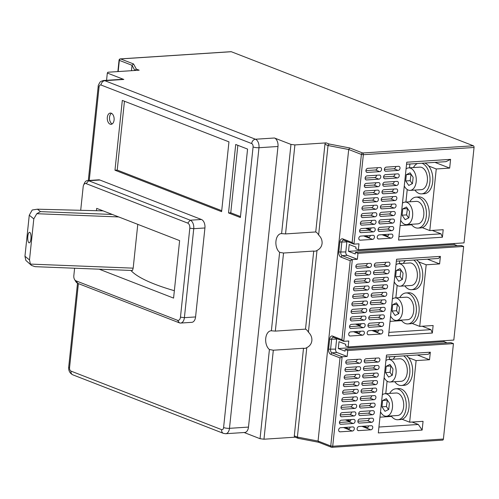 <?xml version="1.0" encoding="UTF-8"?>
<svg xmlns="http://www.w3.org/2000/svg" width="499" height="499" viewBox="0 0 499 499"><rect width="100%" height="100%" fill="white"/><g stroke="black" fill="none" stroke-linecap="round" stroke-linejoin="round"><path stroke-width="0.75" d="M30.926 238.821A5.283 1.634 -88.1 0 0 29.553 232.285A5.283 1.634 -88.1 0 0 27.832 236.32A5.283 1.634 -88.1 0 0 29.204 242.851A5.283 1.634 -88.1 0 0 30.926 238.821M114.09 120.01A5.639 3.424 -93.7 0 0 110.335 113.067A5.639 3.424 -93.7 0 0 107.316 117.384A5.639 3.424 -93.7 0 0 111.071 124.326A5.639 3.424 -93.7 0 0 114.09 120.01M111.477 113.304A5.639 3.424 -93.7 0 0 109.555 117.234A5.639 3.424 -93.7 0 0 112.169 123.939M404.265 185.99A11.277 6.843 -93.7 0 0 410.153 190.381A11.277 6.843 -93.7 0 0 416.185 181.761A11.277 6.843 -93.7 0 0 408.687 167.876A11.277 6.843 -93.7 0 0 406.055 168.961M410.153 190.381L421.331 189.657A11.277 6.843 -93.7 0 0 427.369 181.031A11.277 6.843 -93.7 0 0 419.865 167.146L408.687 167.876M400.666 220.209A11.277 6.843 -93.7 0 0 406.554 224.6A11.277 6.843 -93.7 0 0 412.592 215.98A11.277 6.843 -93.7 0 0 405.088 202.095A11.277 6.843 -93.7 0 0 402.456 203.18M406.554 224.6L417.732 223.876A11.277 6.843 -93.7 0 0 423.77 215.25A11.277 6.843 -93.7 0 0 416.266 201.365L405.088 202.095M394.191 281.804A11.277 6.843 -93.7 0 0 400.079 286.201A11.277 6.843 -93.7 0 0 406.117 277.575A11.277 6.843 -93.7 0 0 398.614 263.69A11.277 6.843 -93.7 0 0 395.981 264.776M400.079 286.201L411.257 285.472A11.277 6.843 -93.7 0 0 417.295 276.851A11.277 6.843 -93.7 0 0 409.791 262.967L398.614 263.69M390.598 316.023A11.277 6.843 -93.7 0 0 396.48 320.42A11.277 6.843 -93.7 0 0 402.518 311.794A11.277 6.843 -93.7 0 0 395.015 297.909A11.277 6.843 -93.7 0 0 392.389 298.995M396.48 320.42L407.664 319.691A11.277 6.843 -93.7 0 0 413.702 311.07A11.277 6.843 -93.7 0 0 406.198 297.186L395.015 297.909M384.124 377.618A11.277 6.843 -93.7 0 0 390.006 382.016A11.277 6.843 -93.7 0 0 396.044 373.395A11.277 6.843 -93.7 0 0 388.54 359.511A11.277 6.843 -93.7 0 0 385.914 360.59M390.006 382.016L401.19 381.286A11.277 6.843 -93.7 0 0 407.228 372.666A11.277 6.843 -93.7 0 0 399.724 358.781L388.54 359.511M380.525 411.843A11.277 6.843 -93.7 0 0 386.413 416.235A11.277 6.843 -93.7 0 0 392.451 407.614A11.277 6.843 -93.7 0 0 384.947 393.73A11.277 6.843 -93.7 0 0 382.315 394.815M386.413 416.235L397.591 415.505A11.277 6.843 -93.7 0 0 403.629 406.885A11.277 6.843 -93.7 0 0 396.125 393L384.947 393.73M414.887 190.075A15.506 9.406 -93.7 0 0 421.605 193.874A15.506 9.406 -93.7 0 0 429.907 182.016A15.506 9.406 -93.7 0 0 421.867 163.229M434.953 162.381L449.674 168.101L436.257 168.974L428.71 166.036A15.506 9.406 86.3 0 1 432.702 181.836A15.506 9.406 86.3 0 1 424.399 193.693L421.605 193.874M411.288 224.294A15.506 9.406 -93.7 0 0 418.006 228.093A15.506 9.406 -93.7 0 0 426.308 216.242A15.506 9.406 -93.7 0 0 415.991 197.149A15.506 9.406 -93.7 0 0 409.822 201.789M418.006 228.093L420.807 227.912A15.506 9.406 -93.7 0 0 422.235 227.638A15.506 9.406 -93.7 0 0 429.109 216.055A15.506 9.406 -93.7 0 0 418.786 196.968L415.991 197.149M404.814 285.89A15.506 9.406 -93.7 0 0 411.538 289.688A15.506 9.406 -93.7 0 0 419.84 277.837A15.506 9.406 -93.7 0 0 413.777 260.073M427.425 259.181L439.607 263.915L426.183 264.788L418.642 261.856A15.506 9.406 86.3 0 1 422.634 277.656A15.506 9.406 86.3 0 1 414.332 289.507L411.538 289.688M401.221 320.109A15.506 9.406 -93.7 0 0 407.939 323.913A15.506 9.406 -93.7 0 0 416.241 312.056A15.506 9.406 -93.7 0 0 405.924 292.963A15.506 9.406 -93.7 0 0 399.755 297.604M407.939 323.913L410.733 323.726A15.506 9.406 -93.7 0 0 412.168 323.452A15.506 9.406 -93.7 0 0 419.035 311.875A15.506 9.406 -93.7 0 0 408.718 292.782L405.924 292.963M394.746 381.704A15.506 9.406 -93.7 0 0 401.464 385.509A15.506 9.406 -93.7 0 0 409.766 373.651A15.506 9.406 -93.7 0 0 403.703 355.887M417.351 354.995L429.533 359.729L416.116 360.602L408.569 357.671A15.506 9.406 86.3 0 1 412.561 373.47A15.506 9.406 86.3 0 1 404.259 385.322L401.464 385.509M391.147 415.929A15.506 9.406 -93.7 0 0 397.865 419.728A15.506 9.406 -93.7 0 0 406.167 407.87A15.506 9.406 -93.7 0 0 395.85 388.777A15.506 9.406 -93.7 0 0 389.682 393.418M397.865 419.728L400.666 419.547A15.506 9.406 -93.7 0 0 402.094 419.266A15.506 9.406 -93.7 0 0 408.962 407.689A15.506 9.406 -93.7 0 0 398.645 388.596L395.85 388.777M285.547 233.919L315.736 231.954L324.943 144.323A1.41 1.079 -68.8 0 1 326.209 142.882L294.903 144.922L285.547 233.919L281.598 233.607A9.868 5.988 -93.7 0 0 281.243 233.613A9.868 5.988 -93.7 0 0 275.959 241.154A9.868 5.988 -93.7 0 0 279.627 252.326L283.538 253.03L275.329 331.105L271.381 330.787L279.627 252.326M315.736 231.954A9.868 5.988 86.3 0 1 318.624 234.985C321.169 237.468 322.317 240.318 322.073 243.524C321.649 246.699 319.959 249.001 317.002 250.429A9.868 5.988 86.3 0 1 314.95 251.19A9.868 5.988 86.3 0 1 313.728 251.066L283.538 253.03M294.304 435.876L297.385 437.074L298.134 438.284L294.909 437.118A1.41 1.079 -68.8 0 1 294.304 435.876L303.511 348.252L273.321 350.217L263.971 439.214L260.041 438.702L269.416 349.506A9.868 5.988 86.3 0 1 265.742 338.341A9.868 5.988 86.3 0 1 271.026 330.793A9.868 5.988 86.3 0 1 271.381 330.787M275.329 331.105L305.519 329.134A9.868 5.988 86.3 0 1 308.413 332.172C310.952 334.654 312.106 337.505 311.863 340.711C311.432 343.886 309.742 346.187 306.785 347.616A9.868 5.988 86.3 0 1 304.733 348.377A9.868 5.988 86.3 0 1 303.511 348.252M99.195 269.192L173.577 298.096L179.621 240.612L96.681 208.376L96.438 210.703M74.613 268.225L73.827 275.716A4.229 2.564 -93.7 0 0 74.588 279.559A4.229 2.564 -93.7 0 0 75.935 280.812L177.494 320.277A4.229 2.564 -93.7 0 0 180.463 317.158L189.813 228.186A4.229 2.564 -93.7 0 0 187.705 223.097L86.146 183.626A4.229 2.564 -93.7 0 0 83.583 185.135A4.229 2.564 -93.7 0 0 83.177 186.745L80.701 210.297M29.491 259.935L30.414 264.096L31.524 265.449L25.848 260.403L24.95 256.268L29.491 259.935L33.807 218.874L29.266 215.2L32.217 209.998L37.45 209.193L40.456 211.626L112.337 214.464M30.414 264.096L133.177 268.15L132.466 270.502L35.055 266.666L31.524 265.449M137.78 224.35L133.177 268.15M118.706 216.94L36.801 213.709L33.807 218.874M449.674 168.101L450.591 159.356L445.944 161.664L406.554 164.227M439.607 263.915L440.392 256.386L438.415 258.463L396.362 261.202M429.533 359.729L430.325 352.2L428.342 354.278L386.288 357.022M443.405 439.033L453.435 343.624L347.772 350.51L347.148 356.461L342.121 356.791L332.714 446.243L443.405 439.033A1.41 0.855 86.3 0 1 442.65 440.112L331.96 447.316A1.41 0.855 -93.7 0 0 332.714 446.243L330.75 445.987L340.012 357.902L330.7 354.284A4.229 2.564 86.3 0 1 328.591 349.194L329.646 339.201A4.229 2.564 86.3 0 1 332.615 336.083L341.921 339.7L350.223 260.721L340.917 257.104A4.229 2.564 86.3 0 1 338.809 252.007L339.856 242.015A4.229 2.564 86.3 0 1 342.825 238.896L352.138 242.514L361.395 154.434L348.701 149.5L349.737 147.966L362.654 152.987L473.345 145.783A1.41 0.855 86.3 0 1 474.05 147.479L363.359 154.69L353.959 244.136L343.805 240.194A2.819 1.709 -93.7 0 0 343.331 240.119A2.819 1.709 -93.7 0 0 341.821 242.271L340.773 252.263A2.819 1.709 -93.7 0 0 342.177 255.656L352.331 259.605L343.742 341.322L333.588 337.374A2.819 1.709 -93.7 0 0 333.114 337.299A2.819 1.709 -93.7 0 0 331.604 339.457L330.556 349.45A2.819 1.709 -93.7 0 0 331.96 352.843L342.121 356.791L340.012 357.902M230.837 51.746A1.41 0.855 86.3 0 1 231.062 51.684A1.41 0.855 86.3 0 1 231.299 51.721L473.345 145.783M352.138 242.514L353.959 244.136L358.987 243.811L358.363 249.762L464.02 242.882L474.05 147.479M454.265 243.518L454.165 244.466L457.34 245.701M454.165 244.466L348.508 251.346L355.276 253.979L355.45 252.338L461.107 245.458L463.646 246.444L357.989 253.324L357.365 259.28L352.331 259.605L350.223 260.721M341.921 339.7L343.742 341.322L348.776 340.998L348.146 346.948L453.809 340.069L463.646 246.444M444.054 340.705L443.954 341.653L447.129 342.888M443.954 341.653L338.291 348.533L345.065 351.165L345.233 349.525L450.896 342.638L453.435 343.624M131.474 70.702L132.042 65.3L119.348 60.373L118.169 71.569M370.196 235.746L369.578 235.509M365.28 235.79L369.291 237.343A2.115 1.616 111.2 0 0 370.227 235.466M355.207 331.604L359.218 333.164A2.115 1.616 111.2 0 0 360.159 331.28M360.122 331.567L359.505 331.324M345.14 427.418L349.144 428.978A2.115 1.616 111.2 0 0 350.086 427.1M350.055 427.381L349.437 427.138M350.186 336.008L362.486 335.209A2.115 1.616 111.2 0 0 364.32 333.394A2.115 1.616 111.2 0 0 363.465 331.186A2.115 1.616 111.2 0 0 362.916 331.099L350.616 331.904A2.115 1.616 111.2 0 0 348.789 333.712A2.115 1.616 111.2 0 0 349.637 335.927A2.115 1.616 111.2 0 0 350.186 336.008L349.175 335.615M357.309 268.256L369.609 267.452A2.115 1.616 111.2 0 0 371.437 265.643A2.115 1.616 111.2 0 0 370.589 263.428A2.115 1.616 111.2 0 0 370.04 263.347L357.739 264.146A2.115 1.616 111.2 0 0 355.906 265.961A2.115 1.616 111.2 0 0 356.76 268.169A2.115 1.616 111.2 0 0 357.309 268.256L356.298 267.863M356.517 275.785L368.817 274.98A2.115 1.616 111.2 0 0 370.651 273.171A2.115 1.616 111.2 0 0 369.796 270.957A2.115 1.616 111.2 0 0 369.248 270.876L356.947 271.674A2.115 1.616 111.2 0 0 355.12 273.489A2.115 1.616 111.2 0 0 355.968 275.697A2.115 1.616 111.2 0 0 356.517 275.785L355.506 275.392M369.428 327.282L381.729 326.477A2.115 1.616 111.2 0 0 383.556 324.668A2.115 1.616 111.2 0 0 382.708 322.454A2.115 1.616 111.2 0 0 382.159 322.373L369.859 323.171A2.115 1.616 111.2 0 0 368.025 324.986A2.115 1.616 111.2 0 0 368.88 327.194A2.115 1.616 111.2 0 0 369.428 327.282L368.418 326.889M370.221 319.753L382.515 318.948A2.115 1.616 111.2 0 0 384.349 317.139A2.115 1.616 111.2 0 0 383.5 314.925A2.115 1.616 111.2 0 0 382.951 314.844L370.651 315.642A2.115 1.616 111.2 0 0 368.817 317.458A2.115 1.616 111.2 0 0 369.665 319.666A2.115 1.616 111.2 0 0 370.221 319.753L369.204 319.36M371.006 312.224L383.307 311.42A2.115 1.616 111.2 0 0 385.141 309.611A2.115 1.616 111.2 0 0 384.292 307.396A2.115 1.616 111.2 0 0 383.737 307.315L371.443 308.114A2.115 1.616 111.2 0 0 369.609 309.929A2.115 1.616 111.2 0 0 370.458 312.137A2.115 1.616 111.2 0 0 371.006 312.224L369.996 311.831M371.799 304.696L384.099 303.891A2.115 1.616 111.2 0 0 385.933 302.082A2.115 1.616 111.2 0 0 385.078 299.868A2.115 1.616 111.2 0 0 384.529 299.787L372.235 300.585A2.115 1.616 111.2 0 0 370.401 302.4A2.115 1.616 111.2 0 0 371.25 304.615A2.115 1.616 111.2 0 0 371.799 304.696L370.788 304.303M372.591 297.167L384.891 296.362A2.115 1.616 111.2 0 0 386.725 294.553A2.115 1.616 111.2 0 0 385.87 292.339A2.115 1.616 111.2 0 0 385.322 292.258L373.021 293.056A2.115 1.616 111.2 0 0 371.194 294.872A2.115 1.616 111.2 0 0 372.042 297.086A2.115 1.616 111.2 0 0 372.591 297.167L371.58 296.774M373.383 289.638L385.683 288.834A2.115 1.616 111.2 0 0 387.511 287.025A2.115 1.616 111.2 0 0 386.663 284.81A2.115 1.616 111.2 0 0 386.114 284.729L373.813 285.528A2.115 1.616 111.2 0 0 371.986 287.343A2.115 1.616 111.2 0 0 372.834 289.557A2.115 1.616 111.2 0 0 373.383 289.638L372.373 289.245M374.175 282.11L386.476 281.305A2.115 1.616 111.2 0 0 388.303 279.496A2.115 1.616 111.2 0 0 387.455 277.282A2.115 1.616 111.2 0 0 386.906 277.201L374.606 278.005A2.115 1.616 111.2 0 0 372.772 279.814A2.115 1.616 111.2 0 0 373.626 282.029A2.115 1.616 111.2 0 0 374.175 282.11L373.165 281.717M374.967 274.581L387.268 273.783A2.115 1.616 111.2 0 0 389.095 271.967A2.115 1.616 111.2 0 0 388.247 269.753A2.115 1.616 111.2 0 0 387.698 269.672L375.398 270.477A2.115 1.616 111.2 0 0 373.564 272.286A2.115 1.616 111.2 0 0 374.418 274.5A2.115 1.616 111.2 0 0 374.967 274.581L373.957 274.188M355.725 283.313L368.025 282.509A2.115 1.616 111.2 0 0 369.859 280.7A2.115 1.616 111.2 0 0 369.004 278.486A2.115 1.616 111.2 0 0 368.455 278.405L356.155 279.203A2.115 1.616 111.2 0 0 354.327 281.018A2.115 1.616 111.2 0 0 355.176 283.226A2.115 1.616 111.2 0 0 355.725 283.313L354.714 282.914M354.932 290.836L367.233 290.038A2.115 1.616 111.2 0 0 369.067 288.229A2.115 1.616 111.2 0 0 368.218 286.014A2.115 1.616 111.2 0 0 367.663 285.933L355.369 286.732A2.115 1.616 111.2 0 0 353.535 288.547A2.115 1.616 111.2 0 0 354.384 290.755A2.115 1.616 111.2 0 0 354.932 290.836L353.922 290.443M354.147 298.365L366.441 297.566A2.115 1.616 111.2 0 0 368.274 295.757A2.115 1.616 111.2 0 0 367.426 293.543A2.115 1.616 111.2 0 0 366.871 293.462L354.577 294.26A2.115 1.616 111.2 0 0 352.743 296.069A2.115 1.616 111.2 0 0 353.591 298.283A2.115 1.616 111.2 0 0 354.147 298.365L353.13 297.972M353.354 305.893L365.648 305.095A2.115 1.616 111.2 0 0 367.482 303.286A2.115 1.616 111.2 0 0 366.634 301.072A2.115 1.616 111.2 0 0 366.085 300.991L353.785 301.789A2.115 1.616 111.2 0 0 351.951 303.598A2.115 1.616 111.2 0 0 352.799 305.812A2.115 1.616 111.2 0 0 353.354 305.893L352.344 305.5M375.759 267.052L388.054 266.254A2.115 1.616 111.2 0 0 389.887 264.439A2.115 1.616 111.2 0 0 389.039 262.224A2.115 1.616 111.2 0 0 388.49 262.143L376.19 262.948A2.115 1.616 111.2 0 0 374.356 264.757A2.115 1.616 111.2 0 0 375.204 266.971A2.115 1.616 111.2 0 0 375.759 267.052L374.743 266.659M350.978 328.479L363.278 327.681A2.115 1.616 111.2 0 0 365.112 325.866A2.115 1.616 111.2 0 0 364.258 323.658A2.115 1.616 111.2 0 0 363.709 323.57L351.408 324.375A2.115 1.616 111.2 0 0 349.581 326.184A2.115 1.616 111.2 0 0 350.429 328.398A2.115 1.616 111.2 0 0 350.978 328.479L349.967 328.086M351.77 320.951L364.07 320.152A2.115 1.616 111.2 0 0 365.898 318.337A2.115 1.616 111.2 0 0 365.05 316.129A2.115 1.616 111.2 0 0 364.501 316.048L352.2 316.846A2.115 1.616 111.2 0 0 350.367 318.655A2.115 1.616 111.2 0 0 351.221 320.869A2.115 1.616 111.2 0 0 351.77 320.951L350.76 320.558M352.562 313.422L364.863 312.623A2.115 1.616 111.2 0 0 366.69 310.815A2.115 1.616 111.2 0 0 365.842 308.6A2.115 1.616 111.2 0 0 365.293 308.519L352.993 309.318A2.115 1.616 111.2 0 0 351.159 311.127A2.115 1.616 111.2 0 0 352.013 313.341A2.115 1.616 111.2 0 0 352.562 313.422L351.552 313.029M368.636 334.81L380.937 334.006A2.115 1.616 111.2 0 0 382.764 332.197A2.115 1.616 111.2 0 0 381.916 329.982A2.115 1.616 111.2 0 0 381.367 329.901L369.067 330.7A2.115 1.616 111.2 0 0 367.233 332.515A2.115 1.616 111.2 0 0 368.087 334.723A2.115 1.616 111.2 0 0 368.636 334.81L367.626 334.417M440.392 256.386L396.568 259.237L388.509 335.889L432.34 333.039L433.132 325.51L419.715 326.383L426.183 264.788M342.489 409.242L354.789 408.438A2.115 1.616 111.2 0 0 356.623 406.629A2.115 1.616 111.2 0 0 355.768 404.415A2.115 1.616 111.2 0 0 355.219 404.333L342.919 405.132A2.115 1.616 111.2 0 0 341.091 406.947A2.115 1.616 111.2 0 0 341.94 409.155A2.115 1.616 111.2 0 0 342.489 409.242L341.478 408.849M341.696 416.771L353.997 415.966A2.115 1.616 111.2 0 0 355.831 414.158A2.115 1.616 111.2 0 0 354.982 411.943A2.115 1.616 111.2 0 0 354.427 411.862L342.133 412.661A2.115 1.616 111.2 0 0 340.299 414.476A2.115 1.616 111.2 0 0 341.148 416.684A2.115 1.616 111.2 0 0 341.696 416.771L340.686 416.378M340.911 424.293L353.205 423.495A2.115 1.616 111.2 0 0 355.039 421.686A2.115 1.616 111.2 0 0 354.19 419.472A2.115 1.616 111.2 0 0 353.641 419.391L341.341 420.189A2.115 1.616 111.2 0 0 339.507 422.004A2.115 1.616 111.2 0 0 340.355 424.212A2.115 1.616 111.2 0 0 340.911 424.293L339.894 423.901M365.686 362.867L377.986 362.068A2.115 1.616 111.2 0 0 379.814 360.253A2.115 1.616 111.2 0 0 378.966 358.045A2.115 1.616 111.2 0 0 378.417 357.958L366.116 358.762A2.115 1.616 111.2 0 0 364.289 360.571A2.115 1.616 111.2 0 0 365.137 362.785A2.115 1.616 111.2 0 0 365.686 362.867L364.675 362.474M343.281 401.714L355.581 400.909A2.115 1.616 111.2 0 0 357.415 399.1A2.115 1.616 111.2 0 0 356.56 396.886A2.115 1.616 111.2 0 0 356.012 396.805L343.711 397.603A2.115 1.616 111.2 0 0 341.884 399.418A2.115 1.616 111.2 0 0 342.732 401.626A2.115 1.616 111.2 0 0 343.281 401.714L342.27 401.321M344.073 394.185L356.373 393.38A2.115 1.616 111.2 0 0 358.201 391.572A2.115 1.616 111.2 0 0 357.353 389.357A2.115 1.616 111.2 0 0 356.804 389.276L344.503 390.075A2.115 1.616 111.2 0 0 342.676 391.89A2.115 1.616 111.2 0 0 343.524 394.098A2.115 1.616 111.2 0 0 344.073 394.185L343.062 393.792M344.865 386.656L357.165 385.852A2.115 1.616 111.2 0 0 358.993 384.043A2.115 1.616 111.2 0 0 358.145 381.829A2.115 1.616 111.2 0 0 357.596 381.747L345.296 382.546A2.115 1.616 111.2 0 0 343.462 384.361A2.115 1.616 111.2 0 0 344.316 386.575A2.115 1.616 111.2 0 0 344.865 386.656L343.855 386.263M345.657 379.128L357.951 378.323A2.115 1.616 111.2 0 0 359.785 376.514A2.115 1.616 111.2 0 0 358.937 374.3A2.115 1.616 111.2 0 0 358.388 374.219L346.088 375.017A2.115 1.616 111.2 0 0 344.254 376.832A2.115 1.616 111.2 0 0 345.108 379.047A2.115 1.616 111.2 0 0 345.657 379.128L344.647 378.735M364.894 370.395L377.194 369.597A2.115 1.616 111.2 0 0 379.028 367.782A2.115 1.616 111.2 0 0 378.173 365.574A2.115 1.616 111.2 0 0 377.624 365.486L365.324 366.291A2.115 1.616 111.2 0 0 363.497 368.1A2.115 1.616 111.2 0 0 364.345 370.314A2.115 1.616 111.2 0 0 364.894 370.395L363.883 370.002M364.102 377.924L376.402 377.125A2.115 1.616 111.2 0 0 378.236 375.31A2.115 1.616 111.2 0 0 377.387 373.102A2.115 1.616 111.2 0 0 376.832 373.015L364.538 373.82A2.115 1.616 111.2 0 0 362.704 375.628A2.115 1.616 111.2 0 0 363.553 377.843A2.115 1.616 111.2 0 0 364.102 377.924L363.091 377.531M363.309 385.453L375.61 384.654A2.115 1.616 111.2 0 0 377.444 382.839A2.115 1.616 111.2 0 0 376.595 380.631A2.115 1.616 111.2 0 0 376.04 380.544L363.746 381.348A2.115 1.616 111.2 0 0 361.912 383.157A2.115 1.616 111.2 0 0 362.761 385.371A2.115 1.616 111.2 0 0 363.309 385.453L362.299 385.06M362.524 392.981L374.818 392.183A2.115 1.616 111.2 0 0 376.651 390.368A2.115 1.616 111.2 0 0 375.803 388.153A2.115 1.616 111.2 0 0 375.254 388.072L362.954 388.877A2.115 1.616 111.2 0 0 361.12 390.686A2.115 1.616 111.2 0 0 361.968 392.9A2.115 1.616 111.2 0 0 362.524 392.981L361.507 392.588M361.731 400.51L374.032 399.711A2.115 1.616 111.2 0 0 375.859 397.896A2.115 1.616 111.2 0 0 375.011 395.682A2.115 1.616 111.2 0 0 374.462 395.601L362.162 396.406A2.115 1.616 111.2 0 0 360.328 398.214A2.115 1.616 111.2 0 0 361.182 400.429A2.115 1.616 111.2 0 0 361.731 400.51L360.721 400.117M360.939 408.039L373.24 407.24A2.115 1.616 111.2 0 0 375.067 405.425A2.115 1.616 111.2 0 0 374.219 403.211A2.115 1.616 111.2 0 0 373.67 403.13L361.37 403.934A2.115 1.616 111.2 0 0 359.536 405.743A2.115 1.616 111.2 0 0 360.39 407.957A2.115 1.616 111.2 0 0 360.939 408.039L359.929 407.646M360.147 415.567L372.447 414.763A2.115 1.616 111.2 0 0 374.281 412.954A2.115 1.616 111.2 0 0 373.427 410.739A2.115 1.616 111.2 0 0 372.878 410.658L360.577 411.463A2.115 1.616 111.2 0 0 358.75 413.272A2.115 1.616 111.2 0 0 359.598 415.486A2.115 1.616 111.2 0 0 360.147 415.567L359.137 415.174M359.355 423.096L371.655 422.291A2.115 1.616 111.2 0 0 373.489 420.482A2.115 1.616 111.2 0 0 372.634 418.268A2.115 1.616 111.2 0 0 372.086 418.187L359.785 418.992A2.115 1.616 111.2 0 0 357.958 420.8A2.115 1.616 111.2 0 0 358.806 423.015A2.115 1.616 111.2 0 0 359.355 423.096L358.344 422.703M346.449 371.599L358.744 370.794A2.115 1.616 111.2 0 0 360.577 368.986A2.115 1.616 111.2 0 0 359.729 366.771A2.115 1.616 111.2 0 0 359.18 366.69L346.88 367.489A2.115 1.616 111.2 0 0 345.046 369.304A2.115 1.616 111.2 0 0 345.894 371.518A2.115 1.616 111.2 0 0 346.449 371.599L345.433 371.206M347.235 364.07L359.536 363.266A2.115 1.616 111.2 0 0 361.37 361.457A2.115 1.616 111.2 0 0 360.521 359.243A2.115 1.616 111.2 0 0 359.966 359.161L347.672 359.966A2.115 1.616 111.2 0 0 345.838 361.775A2.115 1.616 111.2 0 0 346.686 363.989A2.115 1.616 111.2 0 0 347.235 364.07L346.225 363.677M340.118 431.822L352.413 431.024A2.115 1.616 111.2 0 0 354.246 429.215A2.115 1.616 111.2 0 0 353.398 427.001A2.115 1.616 111.2 0 0 352.849 426.919L340.549 427.718A2.115 1.616 111.2 0 0 338.715 429.533A2.115 1.616 111.2 0 0 339.57 431.741A2.115 1.616 111.2 0 0 340.118 431.822L339.108 431.429M358.563 430.625L370.863 429.82A2.115 1.616 111.2 0 0 372.697 428.011A2.115 1.616 111.2 0 0 371.849 425.797A2.115 1.616 111.2 0 0 371.293 425.716L358.999 426.514A2.115 1.616 111.2 0 0 357.165 428.329A2.115 1.616 111.2 0 0 358.014 430.543A2.115 1.616 111.2 0 0 358.563 430.625L357.552 430.232M412.068 422.042L418.324 424.474L422.142 430.069L423.058 421.324L409.642 422.198L416.116 360.602M422.142 430.069L378.311 432.92L386.494 355.057L430.325 352.2M308.413 332.172L317.002 250.429M305.519 329.134L313.728 251.066M318.805 442.257L318.056 441.054L297.385 437.074L306.785 347.616M295.084 437.186L263.971 439.214M123.821 79.453L104.815 80.695A7.048 4.279 86.3 0 0 103.636 80.501L122.648 79.266A7.048 4.279 86.3 0 1 123.821 79.453L107.322 73.041L107.865 72.236L139.171 70.197L136.314 69.087L134.824 70.44L132.042 65.3L133.532 63.947L136.314 69.087M122.317 100.411L114.976 170.221L221.612 211.663L228.954 141.853L122.317 100.411M235.721 144.485L228.53 212.923L240.375 217.527L247.573 149.089L235.721 144.485M187.705 223.097L190.231 220.209L201.415 219.485L99.856 180.014L88.672 180.744L190.231 220.209A7.048 4.279 86.3 0 1 193.743 228.698L184.393 317.67A7.048 4.279 86.3 0 1 180.619 323.059A7.048 4.279 86.3 0 1 179.44 322.872L77.881 283.407A7.048 4.279 86.3 0 1 75.642 281.317L74.588 279.559M201.415 219.485A7.048 4.279 86.3 0 1 204.927 227.968L193.743 228.698L189.813 228.186M180.463 317.158L184.393 317.67L195.571 316.94L204.927 227.968M195.571 316.94A7.048 4.279 86.3 0 1 191.803 322.329L180.619 323.059M83.583 185.135L84.4 183.258A7.048 4.279 86.3 0 1 87.493 180.557L98.677 179.827A7.048 4.279 86.3 0 1 99.856 180.014M378.704 238.99L391.004 238.191A2.115 1.616 111.2 0 0 392.838 236.376A2.115 1.616 111.2 0 0 391.989 234.168A2.115 1.616 111.2 0 0 391.434 234.087L379.14 234.886A2.115 1.616 111.2 0 0 377.306 236.694A2.115 1.616 111.2 0 0 378.155 238.909A2.115 1.616 111.2 0 0 378.704 238.99L377.693 238.597M379.496 231.461L391.796 230.663A2.115 1.616 111.2 0 0 393.63 228.854A2.115 1.616 111.2 0 0 392.775 226.64A2.115 1.616 111.2 0 0 392.226 226.558L379.926 227.357A2.115 1.616 111.2 0 0 378.099 229.166A2.115 1.616 111.2 0 0 378.947 231.38A2.115 1.616 111.2 0 0 379.496 231.461L378.485 231.068M380.288 223.932L392.588 223.134A2.115 1.616 111.2 0 0 394.422 221.325A2.115 1.616 111.2 0 0 393.568 219.111A2.115 1.616 111.2 0 0 393.019 219.03L380.718 219.828A2.115 1.616 111.2 0 0 378.891 221.637A2.115 1.616 111.2 0 0 379.739 223.851A2.115 1.616 111.2 0 0 380.288 223.932L379.277 223.54M381.08 216.404L393.38 215.605A2.115 1.616 111.2 0 0 395.208 213.797A2.115 1.616 111.2 0 0 394.36 211.582A2.115 1.616 111.2 0 0 393.811 211.501L381.51 212.3A2.115 1.616 111.2 0 0 379.683 214.115A2.115 1.616 111.2 0 0 380.531 216.323A2.115 1.616 111.2 0 0 381.08 216.404L380.07 216.011M381.872 208.875L394.173 208.077A2.115 1.616 111.2 0 0 396 206.268A2.115 1.616 111.2 0 0 395.152 204.054A2.115 1.616 111.2 0 0 394.603 203.972L382.303 204.771A2.115 1.616 111.2 0 0 380.469 206.586A2.115 1.616 111.2 0 0 381.323 208.794A2.115 1.616 111.2 0 0 381.872 208.875L380.862 208.482M385.827 171.238L398.127 170.433A2.115 1.616 111.2 0 0 399.961 168.625A2.115 1.616 111.2 0 0 399.106 166.41A2.115 1.616 111.2 0 0 398.558 166.329L386.257 167.128A2.115 1.616 111.2 0 0 384.43 168.943A2.115 1.616 111.2 0 0 385.278 171.157A2.115 1.616 111.2 0 0 385.827 171.238L384.816 170.845M361.051 232.665L373.346 231.867A2.115 1.616 111.2 0 0 375.179 230.051A2.115 1.616 111.2 0 0 374.331 227.837A2.115 1.616 111.2 0 0 373.782 227.756L361.482 228.561A2.115 1.616 111.2 0 0 359.648 230.37A2.115 1.616 111.2 0 0 360.496 232.584A2.115 1.616 111.2 0 0 361.051 232.665L360.035 232.272M361.837 225.136L374.138 224.338A2.115 1.616 111.2 0 0 375.972 222.523A2.115 1.616 111.2 0 0 375.123 220.309A2.115 1.616 111.2 0 0 374.568 220.227L362.274 221.032A2.115 1.616 111.2 0 0 360.44 222.841A2.115 1.616 111.2 0 0 361.288 225.055A2.115 1.616 111.2 0 0 361.837 225.136L360.827 224.743M362.63 217.608L374.93 216.809A2.115 1.616 111.2 0 0 376.764 214.994A2.115 1.616 111.2 0 0 375.909 212.786A2.115 1.616 111.2 0 0 375.36 212.699L363.066 213.503A2.115 1.616 111.2 0 0 361.232 215.312A2.115 1.616 111.2 0 0 362.081 217.527A2.115 1.616 111.2 0 0 362.63 217.608L361.619 217.215M385.035 178.767L397.335 177.962A2.115 1.616 111.2 0 0 399.169 176.153A2.115 1.616 111.2 0 0 398.314 173.939A2.115 1.616 111.2 0 0 397.765 173.858L385.465 174.656A2.115 1.616 111.2 0 0 383.637 176.471A2.115 1.616 111.2 0 0 384.486 178.679A2.115 1.616 111.2 0 0 385.035 178.767L384.024 178.374M384.242 186.295L396.543 185.491A2.115 1.616 111.2 0 0 398.377 183.682A2.115 1.616 111.2 0 0 397.528 181.468A2.115 1.616 111.2 0 0 396.973 181.387L384.679 182.185A2.115 1.616 111.2 0 0 382.845 184A2.115 1.616 111.2 0 0 383.694 186.208A2.115 1.616 111.2 0 0 384.242 186.295L383.232 185.902M383.457 193.824L395.751 193.019A2.115 1.616 111.2 0 0 397.584 191.211A2.115 1.616 111.2 0 0 396.736 188.996A2.115 1.616 111.2 0 0 396.187 188.915L383.887 189.714A2.115 1.616 111.2 0 0 382.053 191.529A2.115 1.616 111.2 0 0 382.901 193.737A2.115 1.616 111.2 0 0 383.457 193.824L382.44 193.431M382.664 201.353L394.959 200.548A2.115 1.616 111.2 0 0 396.792 198.739A2.115 1.616 111.2 0 0 395.944 196.525A2.115 1.616 111.2 0 0 395.395 196.444L383.095 197.242A2.115 1.616 111.2 0 0 381.261 199.057A2.115 1.616 111.2 0 0 382.115 201.265A2.115 1.616 111.2 0 0 382.664 201.353L381.654 200.96M360.259 240.194L372.56 239.395A2.115 1.616 111.2 0 0 374.387 237.58A2.115 1.616 111.2 0 0 373.539 235.366A2.115 1.616 111.2 0 0 372.99 235.285L360.69 236.089A2.115 1.616 111.2 0 0 358.856 237.898A2.115 1.616 111.2 0 0 359.71 240.113A2.115 1.616 111.2 0 0 360.259 240.194L359.249 239.801M367.376 172.436L379.677 171.637A2.115 1.616 111.2 0 0 381.51 169.828A2.115 1.616 111.2 0 0 380.662 167.614A2.115 1.616 111.2 0 0 380.107 167.533L367.813 168.331A2.115 1.616 111.2 0 0 365.979 170.14A2.115 1.616 111.2 0 0 366.827 172.355A2.115 1.616 111.2 0 0 367.376 172.436L366.366 172.043M366.59 179.964L378.884 179.166A2.115 1.616 111.2 0 0 380.718 177.351A2.115 1.616 111.2 0 0 379.87 175.143A2.115 1.616 111.2 0 0 379.321 175.062L367.021 175.86A2.115 1.616 111.2 0 0 365.187 177.669A2.115 1.616 111.2 0 0 366.035 179.883A2.115 1.616 111.2 0 0 366.59 179.964L365.574 179.571M365.798 187.493L378.099 186.695A2.115 1.616 111.2 0 0 379.926 184.88A2.115 1.616 111.2 0 0 379.078 182.671A2.115 1.616 111.2 0 0 378.529 182.584L366.229 183.389A2.115 1.616 111.2 0 0 364.395 185.198A2.115 1.616 111.2 0 0 365.249 187.412A2.115 1.616 111.2 0 0 365.798 187.493L364.788 187.1M365.006 195.022L377.306 194.223A2.115 1.616 111.2 0 0 379.134 192.408A2.115 1.616 111.2 0 0 378.286 190.2A2.115 1.616 111.2 0 0 377.737 190.113L365.436 190.917A2.115 1.616 111.2 0 0 363.603 192.726A2.115 1.616 111.2 0 0 364.457 194.941A2.115 1.616 111.2 0 0 365.006 195.022L363.996 194.629M364.214 202.55L376.514 201.752A2.115 1.616 111.2 0 0 378.342 199.937A2.115 1.616 111.2 0 0 377.494 197.729A2.115 1.616 111.2 0 0 376.945 197.641L364.644 198.446A2.115 1.616 111.2 0 0 362.817 200.255A2.115 1.616 111.2 0 0 363.665 202.469A2.115 1.616 111.2 0 0 364.214 202.55L363.203 202.157M363.422 210.079L375.722 209.281A2.115 1.616 111.2 0 0 377.556 207.465A2.115 1.616 111.2 0 0 376.701 205.257A2.115 1.616 111.2 0 0 376.152 205.17L363.852 205.975A2.115 1.616 111.2 0 0 362.024 207.784A2.115 1.616 111.2 0 0 362.873 209.998A2.115 1.616 111.2 0 0 363.422 210.079L362.411 209.686M450.591 159.356L406.766 162.212L398.582 240.075L442.407 237.225L443.199 229.696L429.782 230.569L436.257 168.974M318.599 442.257L331.361 447.229A1.41 1.41 0 0 0 331.96 447.316A1.41 0.855 -93.7 0 1 331.729 447.279A1.41 1.079 -68.8 0 1 331.361 447.229A1.41 1.079 -68.8 0 1 330.75 445.987L318.056 441.054L348.701 149.5L328.03 145.521L329.066 143.993L349.737 147.966M318.624 234.985L328.03 145.521L324.943 144.323M281.598 233.607L290.973 144.411L274.469 137.998A7.048 4.279 86.3 0 1 277.98 146.488L258.975 147.723L229.478 428.329L248.49 427.088L277.98 146.488M248.49 427.088A7.048 4.279 86.3 0 1 244.716 432.477L225.71 433.718A7.048 4.279 86.3 0 0 229.478 428.329A4.229 0.911 -174 0 1 223.589 427.556L253.08 146.956A2.819 1.709 -93.7 0 0 251.677 143.562L101.029 85.017A2.819 1.709 -93.7 0 0 99.052 87.1L89.24 180.445M260.041 438.702L244.123 432.514M107.322 73.041L106.555 80.314M290.973 144.411L294.903 144.922M24.95 256.268L29.266 215.2M103.093 210.871L37.45 209.193M269.416 349.506L273.321 350.217M432.209 230.407L441.004 233.825L442.407 237.225M398.951 236.563L441.004 233.825M400.104 225.548L411.675 224.793M367.252 228.18L370.458 229.428M383.731 234.586L387.735 236.146A2.115 1.616 111.2 0 0 388.677 234.262M409.91 164.009L409.511 167.82M407.228 189.539L405.912 202.045M422.142 326.227L430.936 329.639L432.34 333.039M388.877 332.384L430.936 329.639M390.037 321.362L401.608 320.608M357.178 324.001L360.384 325.242M373.657 330.4L377.668 331.96A2.115 1.616 111.2 0 0 378.604 330.082M399.718 260.983L399.437 263.64M397.16 285.353L395.844 297.859M378.928 427.038L418.324 424.474M379.964 417.176L391.534 416.422M347.111 419.815L350.317 421.062M363.59 426.221L367.595 427.774A2.115 1.616 111.2 0 0 368.536 425.897M389.65 356.804L389.37 359.455M387.087 381.167L385.771 393.674M355.45 252.338L357.989 253.324M358.363 249.762L355.824 248.776L355.999 247.136L349.225 244.504L348.508 251.346M348.146 346.948L345.607 345.963L345.782 344.322L339.014 341.69L338.291 348.533M345.233 349.525L347.772 350.51M341.017 407.415L350.56 406.797A2.115 1.616 111.2 0 0 352.462 404.514M340.231 414.943L349.768 414.32A2.115 1.616 111.2 0 0 351.67 412.043M339.439 422.472L348.976 421.848A2.115 1.616 111.2 0 0 350.878 419.572M364.214 361.045L373.751 360.421A2.115 1.616 111.2 0 0 375.653 358.139M345.77 362.243L355.307 361.625A2.115 1.616 111.2 0 0 357.209 359.342M341.809 399.886L351.346 399.269A2.115 1.616 111.2 0 0 353.255 396.986M342.601 392.357L352.138 391.74A2.115 1.616 111.2 0 0 354.041 389.457M343.393 384.829L352.93 384.211A2.115 1.616 111.2 0 0 354.833 381.928M344.185 377.3L353.722 376.683A2.115 1.616 111.2 0 0 355.625 374.4M363.422 368.574L372.965 367.95A2.115 1.616 111.2 0 0 374.868 365.667M362.636 376.103L372.173 375.479A2.115 1.616 111.2 0 0 374.075 373.196M361.844 383.631L371.381 383.007A2.115 1.616 111.2 0 0 373.283 380.725M361.051 391.16L370.589 390.536A2.115 1.616 111.2 0 0 372.491 388.253M360.259 398.689L369.796 398.065A2.115 1.616 111.2 0 0 371.699 395.782M359.467 406.211L369.004 405.593A2.115 1.616 111.2 0 0 370.907 403.311M358.675 413.74L368.212 413.122A2.115 1.616 111.2 0 0 370.115 410.839M357.883 421.268L367.426 420.651A2.115 1.616 111.2 0 0 369.329 418.368M344.977 369.771L354.515 369.154A2.115 1.616 111.2 0 0 356.417 366.871M355.837 266.429L365.374 265.811A2.115 1.616 111.2 0 0 367.276 263.528M374.287 265.231L383.825 264.607A2.115 1.616 111.2 0 0 385.727 262.324M355.045 273.957L364.582 273.333A2.115 1.616 111.2 0 0 366.484 271.057M367.956 325.454L377.494 324.837A2.115 1.616 111.2 0 0 379.396 322.554M368.749 317.925L378.286 317.308A2.115 1.616 111.2 0 0 380.188 315.025M369.541 310.397L379.078 309.779A2.115 1.616 111.2 0 0 380.98 307.496M370.327 302.868L379.87 302.251A2.115 1.616 111.2 0 0 381.772 299.968M371.119 295.339L380.662 294.722A2.115 1.616 111.2 0 0 382.565 292.439M371.911 287.811L381.448 287.193A2.115 1.616 111.2 0 0 383.351 284.91M372.703 280.282L382.24 279.665A2.115 1.616 111.2 0 0 384.143 277.382M373.495 272.753L383.032 272.136A2.115 1.616 111.2 0 0 384.935 269.853M354.253 281.486L363.796 280.862A2.115 1.616 111.2 0 0 365.698 278.585M353.467 289.015L363.004 288.391A2.115 1.616 111.2 0 0 364.906 286.114M352.674 296.543L362.212 295.919A2.115 1.616 111.2 0 0 364.114 293.637M351.882 304.072L361.419 303.448A2.115 1.616 111.2 0 0 363.322 301.165M349.506 326.658L359.043 326.034A2.115 1.616 111.2 0 0 360.945 323.751M350.298 319.129L359.835 318.505A2.115 1.616 111.2 0 0 361.738 316.223M351.09 311.601L360.627 310.977A2.115 1.616 111.2 0 0 362.53 308.694M378.024 229.64L387.567 229.016A2.115 1.616 111.2 0 0 389.469 226.733M378.816 222.111L388.353 221.487A2.115 1.616 111.2 0 0 390.262 219.204M379.608 214.582L389.145 213.959A2.115 1.616 111.2 0 0 391.048 211.682M380.4 207.054L389.937 206.43A2.115 1.616 111.2 0 0 391.84 204.153M365.91 170.614L375.448 169.991A2.115 1.616 111.2 0 0 377.35 167.708M384.355 169.411L393.892 168.793A2.115 1.616 111.2 0 0 395.801 166.51M359.579 230.844L369.117 230.22A2.115 1.616 111.2 0 0 371.019 227.937M360.372 223.315L369.909 222.691A2.115 1.616 111.2 0 0 371.811 220.408M361.157 215.786L370.701 215.163A2.115 1.616 111.2 0 0 372.603 212.88M383.563 176.939L393.106 176.322A2.115 1.616 111.2 0 0 395.008 174.039M382.777 184.468L392.314 183.85A2.115 1.616 111.2 0 0 394.216 181.567M381.985 191.996L391.522 191.379A2.115 1.616 111.2 0 0 393.424 189.096M381.192 199.525L390.729 198.901A2.115 1.616 111.2 0 0 392.632 196.625M365.118 178.143L374.655 177.519A2.115 1.616 111.2 0 0 376.558 175.236M364.326 185.672L373.863 185.048A2.115 1.616 111.2 0 0 375.766 182.765M363.534 193.2L373.071 192.577A2.115 1.616 111.2 0 0 374.974 190.294M362.742 200.729L372.279 200.105A2.115 1.616 111.2 0 0 374.181 197.822M361.95 208.258L371.493 207.634A2.115 1.616 111.2 0 0 373.395 205.351M402.094 419.266L409.642 422.198M412.168 323.452L419.715 326.383M422.235 227.638L429.782 230.569M395.401 356.423A15.506 9.406 -93.7 0 0 393.281 359.199M408.569 357.671A15.506 9.406 -93.7 0 0 406.498 355.706M405.469 260.609A15.506 9.406 -93.7 0 0 403.348 263.385M418.642 261.856A15.506 9.406 -93.7 0 0 416.571 259.885M417.376 163.522A15.506 9.406 -93.7 0 0 413.421 167.57M428.71 166.036A15.506 9.406 -93.7 0 0 424.661 163.048M389.395 403.136L386.345 398.657L382.627 400.504L381.96 406.828L385.016 411.301L388.733 409.461L389.395 403.136M392.994 368.917L389.937 364.438L386.22 366.285L385.559 372.61L388.609 377.082L392.326 375.236L392.994 368.917M399.468 307.322L396.412 302.843L392.694 304.689L392.033 311.008L395.083 315.487L398.801 313.64L399.468 307.322M403.061 273.103L400.011 268.624L396.293 270.47L395.626 276.789L398.682 281.268L402.4 279.421L403.061 273.103M409.536 211.501L406.485 207.029L402.768 208.875L402.1 215.194L405.157 219.672L408.874 217.826L409.536 211.501M413.135 177.282L410.084 172.81L406.367 174.65L405.699 180.975L408.75 185.453L412.467 183.607L413.135 177.282M411.064 174.251L410.172 180.682L412.243 183.719M410.172 180.682L405.699 180.975M410.839 174.363L406.367 174.65M407.465 208.47L406.573 214.907L408.644 217.938M406.573 214.907L402.1 215.194M407.24 208.582L402.768 208.875M400.996 270.065L400.098 276.502L402.169 279.534M400.098 276.502L395.626 276.789M400.766 270.177L396.293 270.47M397.397 304.284L396.505 310.721L398.576 313.752M396.505 310.721L392.033 311.008M397.167 304.396L392.694 304.689M390.923 365.879L390.031 372.316L392.102 375.354M390.031 372.316L385.559 372.61M390.692 365.992L386.22 366.285M387.324 400.098L386.432 406.535L388.503 409.573M386.432 406.535L381.96 406.828M387.099 400.21L382.627 400.504M87.493 180.557A7.048 4.279 86.3 0 1 88.672 180.744L86.146 183.626M237.855 145.315L230.763 212.78L240.481 216.554M230.763 212.78L228.53 212.923M124.451 101.241L117.215 170.078L221.718 210.684M117.215 170.078L114.976 170.221M130.9 270.446A133.844 28.917 6 0 0 174.357 290.705M40.456 211.626L36.801 213.709M336.731 338.596A2.819 1.709 -93.7 0 0 336.638 339.127L335.59 349.119A2.819 1.709 -93.7 0 0 336.993 352.519L347.148 356.461M346.942 241.41A2.819 1.709 -93.7 0 0 346.855 241.946L345.801 251.939A2.819 1.709 -93.7 0 0 347.21 255.332L357.365 259.28M78.393 283.607L69.554 367.701A2.819 1.709 -93.7 0 0 70.964 371.094L221.606 429.639A2.819 1.709 -93.7 0 0 223.589 427.556M326.209 142.882L329.066 143.993M231.299 51.721L120.608 58.926L133.532 63.947M101.029 85.017A4.229 3.237 -68.8 0 1 104.815 80.695L255.463 139.233L274.469 137.998M349.574 427.132L350.061 427.319M345.395 419.927L349.718 421.605M361.875 426.327L370.863 429.82M343.424 427.531L352.413 431.024M355.307 361.625L359.536 363.266M354.515 369.154L358.744 370.794M367.426 420.651L371.655 422.291M368.212 413.122L372.447 414.763M369.004 405.593L373.24 407.24M369.796 398.065L374.032 399.711M370.589 390.536L374.818 392.183M371.381 383.007L375.61 384.654M372.173 375.479L376.402 377.125M372.965 367.95L377.194 369.597M353.722 376.683L357.951 378.323M352.93 384.211L357.165 385.852M352.138 391.74L356.373 393.38M351.346 399.269L355.581 400.909M373.751 360.421L377.986 362.068M348.976 421.848L353.205 423.495M349.768 414.32L353.997 415.966M350.56 406.797L354.789 408.438M371.493 207.634L375.722 209.281M372.279 200.105L376.514 201.752M373.071 192.577L377.306 194.223M373.863 185.048L378.099 186.695M374.655 177.519L378.884 179.166M375.448 169.991L379.677 171.637M363.571 235.902L372.56 239.395M390.729 198.901L394.959 200.548M391.522 191.379L395.751 193.019M392.314 183.85L396.543 185.491M393.106 176.322L397.335 177.962M370.701 215.163L374.93 216.809M369.909 222.691L374.138 224.338M369.117 230.22L373.346 231.867M393.892 168.793L398.127 170.433M389.937 206.43L394.173 208.077M389.145 213.959L393.38 215.605M388.353 221.487L392.588 223.134M387.567 229.016L391.796 230.663M369.715 235.497L370.208 235.69M365.536 228.293L369.859 229.97M382.016 234.698L391.004 238.191M359.648 331.317L360.135 331.504M355.469 324.113L359.785 325.791M371.948 330.513L380.937 334.006M360.627 310.977L364.863 312.623M359.835 318.505L364.07 320.152M359.043 326.034L363.278 327.681M383.825 264.607L388.054 266.254M361.419 303.448L365.648 305.095M362.212 295.919L366.441 297.566M363.004 288.391L367.233 290.038M363.796 280.862L368.025 282.509M383.032 272.136L387.268 273.783M382.24 279.665L386.476 281.305M381.448 287.193L385.683 288.834M380.662 294.722L384.891 296.362M379.87 302.251L384.099 303.891M379.078 309.779L383.307 311.42M378.286 317.308L382.515 318.948M377.494 324.837L381.729 326.477M364.582 273.333L368.817 274.98M365.374 265.811L369.609 267.452M353.498 331.716L362.486 335.209M77.881 283.407L75.935 280.812M177.494 320.277L179.44 322.872M251.677 143.562A4.229 3.237 -68.8 0 1 255.463 139.233A7.048 4.279 86.3 0 1 258.975 147.723A4.229 0.911 -174 0 1 253.08 146.956M99.052 87.1A4.229 0.911 -174 0 1 98.197 86.439C97.929 86.071 98.509 84.705 99.937 82.335C100.162 81.68 101.397 81.069 103.636 80.501M225.71 433.718L223.427 433.363A4.229 3.237 -68.8 0 1 221.606 429.639M69.554 367.701A4.229 0.911 -174 0 1 68.706 367.039L77.513 283.232M223.427 433.363L72.785 374.818A4.229 3.237 -68.8 0 1 70.964 371.094M336.993 352.519L331.96 352.843L330.7 354.284M336.638 339.127L329.646 339.201M328.591 349.194L335.59 349.119M347.21 255.332L342.177 255.656L340.917 257.104M346.855 241.946L339.856 242.015M338.809 252.007L345.801 251.939M342.825 238.896L343.805 240.194M332.615 336.083L333.588 337.374M363.359 154.69A1.41 0.855 -93.7 0 0 362.654 152.987A1.41 1.079 -68.8 0 0 361.395 154.434L363.359 154.69M119.061 60.148L119.348 60.373A1.41 1.079 111.2 0 1 120.608 58.926A1.41 0.855 -93.7 0 0 120.371 58.888A1.41 1.41 0 0 0 119.061 60.148L117.864 71.588M88.311 180.501L98.197 86.439M68.706 367.039C68.413 370.638 69.773 373.233 72.785 374.818M318.555 442.251L297.928 438.284M231.062 51.684L120.371 58.888"/></g></svg>

